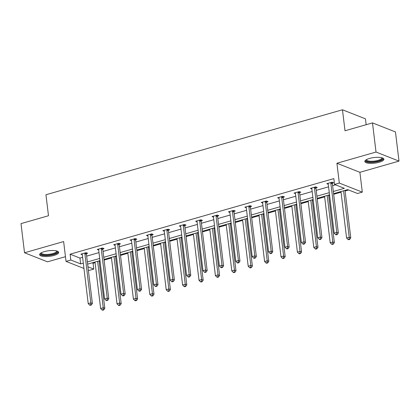 <?xml version="1.0" encoding="UTF-8"?>
<svg xmlns="http://www.w3.org/2000/svg" width="420" height="420" viewBox="0 0 420 420"><rect width="100%" height="100%" fill="white"/><g stroke="black" fill="none" stroke-linecap="round" stroke-linejoin="round"><path stroke-width="0.63" d="M44.31 251.622A9.587 2.819 -6.9 0 1 58.674 252.383A9.587 2.819 -6.9 0 1 54.002 255.444A9.587 2.819 -6.9 0 1 39.638 254.683A9.587 2.819 -6.9 0 1 44.31 251.622M369.526 158.429A9.587 2.819 -6.9 0 1 383.891 159.185A9.587 2.819 -6.9 0 1 379.218 162.246A9.587 2.819 -6.9 0 1 364.854 161.49A9.587 2.819 -6.9 0 1 369.526 158.429M83.948 268.454L66.029 261.387L63.63 241.563L24.528 252.767L21 223.619L48.489 215.738L45.948 194.749L342.468 109.778L345.009 130.767L372.493 122.892L395.472 131.948L399 161.102L376.021 152.04L336.919 163.249L339.318 183.073L362.297 192.129L357.514 193.499L347.671 189.62L333.585 193.657M372.493 122.892L376.021 152.04M24.528 252.767L47.507 261.828L65.457 256.683M336.919 163.249L359.898 172.305L399 161.102M359.898 172.305L362.297 192.129M92.101 262.857L93.083 263.245L95.078 262.673M99.136 261.513L100.044 261.25M104.102 260.09L111.479 257.975M115.532 256.814L116.44 256.552M120.498 255.392L127.874 253.276M131.933 252.116L132.841 251.853M136.894 250.693L144.27 248.577M148.328 247.417L149.237 247.154M153.295 245.989L160.671 243.878M164.724 242.713L165.632 242.456M169.691 241.29L177.067 239.179M181.125 238.014L182.033 237.757M186.086 236.591L193.463 234.481M197.521 233.315L198.429 233.058M202.487 231.893L209.858 229.782M213.916 228.617L214.825 228.359M218.883 227.194L226.259 225.083M230.317 223.918L231.226 223.661M235.279 222.495L242.655 220.385M246.713 219.219L247.622 218.962M251.68 217.796L259.051 215.686M263.109 214.52L264.017 214.263M268.076 213.097L275.452 210.987M279.51 209.822L280.418 209.564M284.471 208.399L291.848 206.288M295.906 205.123L296.814 204.866M300.872 203.7L308.243 201.59M312.302 200.424L313.21 200.161M317.268 199.001L324.644 196.891M328.697 195.725L329.611 195.463M333.664 194.303L341.04 192.187M345.098 191.027L348.653 190.008M93.083 263.245L93.791 269.078L89.008 270.449L88.358 270.191M366.156 124.709L365.447 118.839L342.468 109.778M102.889 248.913L104.066 248.577L102.517 247.963L97.261 249.47L98.689 250.031M135.686 239.516L136.862 239.179L135.308 238.565L130.053 240.072L131.481 240.634M168.483 230.118L169.659 229.782L168.105 229.168L162.85 230.674L164.278 231.236M201.275 220.721L202.451 220.385L200.902 219.77L195.647 221.277L197.069 221.839M234.071 211.323L235.247 210.982L233.693 210.373L228.438 211.88L229.866 212.441M266.868 201.925L268.044 201.584L266.49 200.975L261.235 202.482L262.663 203.044M299.659 192.523L300.836 192.187L299.287 191.578L294.026 193.084L295.454 193.646M332.456 183.125L333.632 182.789L332.078 182.18L326.823 183.682L328.251 184.249M333.322 191.489L344.379 188.323L334.535 184.443L333.832 178.61L70.103 254.184L79.947 258.069L82.604 257.308M86.657 256.142L98.999 252.609M103.058 251.444L115.395 247.91M119.453 246.745L131.796 243.212M135.849 242.046L148.192 238.513M152.25 237.347L164.588 233.814M168.646 232.649L180.983 229.115M185.041 227.95L197.384 224.411M201.442 223.251L213.78 219.713M217.838 218.552L230.176 215.014M234.234 213.853L246.577 210.315M250.63 209.155L262.973 205.616M267.031 204.456L279.368 200.917M283.427 199.757L295.769 196.219M299.822 195.059L312.165 191.52M316.223 190.36L328.561 186.821M332.619 185.661L335.517 184.826M316.06 187.824L317.237 187.488L315.683 186.879L310.427 188.386L311.855 188.947M283.264 197.227L284.44 196.886L282.886 196.277L277.631 197.783L279.058 198.345M250.467 206.624L251.643 206.283L250.094 205.674L244.839 207.181L246.262 207.743M217.675 216.022L218.852 215.68L217.297 215.072L212.042 216.578L213.47 217.14M184.879 225.419L186.055 225.083L184.501 224.469L179.246 225.976L180.673 226.538M152.082 234.817L153.258 234.481L151.709 233.867L146.454 235.373L147.877 235.935M119.291 244.214L120.467 243.878L118.913 243.264L113.657 244.771L115.085 245.333M86.494 253.612L87.67 253.276L86.116 252.662L80.861 254.168L82.289 254.73M334.535 184.443L339.318 183.073M66.029 261.387L70.812 260.017L80.656 263.897L83.307 263.135M70.103 254.184L70.812 260.017M87.365 261.975L99.703 258.437M103.761 257.276L116.104 253.738M120.157 252.578L132.5 249.039M136.558 247.879L148.895 244.34M152.953 243.18L165.296 239.642M169.349 238.481L181.692 234.943M185.75 233.783L198.088 230.244M202.146 229.084L214.489 225.545M218.542 224.385L230.885 220.847M234.943 219.686L247.28 216.148M251.339 214.982L263.676 211.449M267.734 210.284L280.077 206.75M284.135 205.585L296.473 202.052M300.531 200.886L312.869 197.353M316.927 196.187L329.269 192.654M87.943 266.774L93.791 269.078M329.532 194.817L317.189 198.356M313.131 199.516L300.794 203.054M296.735 204.215L284.393 207.753M280.34 208.913L267.997 212.452M263.939 213.612L251.601 217.151M247.543 218.311L235.2 221.849M231.147 223.015L218.804 226.548M214.746 227.714L202.409 231.247M198.35 232.412L186.013 235.946M181.954 237.111L169.612 240.644M165.553 241.81L153.216 245.343M149.158 246.509L136.82 250.042M132.762 251.207L120.419 254.741M116.366 255.906L104.023 259.439M99.965 260.605L87.628 264.138M79.947 258.069L80.656 263.897M330.902 182.516L330.86 182.705A1.228 1.034 -68.5 0 0 330.839 183.162L336.793 232.37L334.168 233.121L328.209 183.913A1.228 1.034 -68.5 0 0 328.083 183.498L327.999 183.346M332.619 182.39L332.414 183.314A1.228 1.034 -68.5 0 0 332.393 183.771L338.347 232.984L336.793 232.37L336.656 234.297L335.601 234.596L336.226 234.843L337.276 234.539L336.656 234.297M337.276 234.539L338.347 232.984M334.168 233.121L335.601 234.596M340.961 191.541L346.584 238.019L349.214 237.269L350.768 237.878L345.019 190.381M349.078 239.19L348.022 239.495L348.647 239.741L349.697 239.437L349.078 239.19L349.214 237.269L343.592 190.79M348.022 239.495L346.584 238.019M350.768 237.878L349.697 239.437M314.506 187.215L314.465 187.404A1.228 1.034 -68.5 0 0 314.444 187.861L320.397 237.069L317.767 237.82L311.813 188.612A1.228 1.034 -68.5 0 0 311.687 188.202L311.603 188.044M316.218 187.089L316.019 188.013A1.228 1.034 -68.5 0 0 315.992 188.47L321.951 237.683L320.397 237.069L320.255 238.996L319.205 239.295L319.825 239.542L320.88 239.237L320.255 238.996M320.88 239.237L321.951 237.683M317.767 237.82L319.205 239.295M298.111 191.914L298.069 192.103A1.228 1.034 -68.5 0 0 298.043 192.559L304.001 241.768L301.371 242.519L295.418 193.31A1.228 1.034 -68.5 0 0 295.286 192.901L295.202 192.743M299.822 191.788L299.618 192.712A1.228 1.034 -68.5 0 0 299.596 193.168L305.55 242.382L304.001 241.768L303.86 243.695L302.81 243.994L303.429 244.241L304.479 243.936L303.86 243.695M304.479 243.936L305.55 242.382M301.371 242.519L302.81 243.994M324.566 196.24L330.188 242.718L332.819 241.967L334.367 242.576L328.624 195.079M332.677 243.894L331.627 244.193L332.246 244.44L333.296 244.136L332.677 243.894L332.819 241.967L327.191 195.489M331.627 244.193L330.188 242.718M334.367 242.576L333.296 244.136M308.17 200.939L313.793 247.417L316.418 246.666L317.971 247.275L312.223 199.778M316.281 248.593L315.231 248.892L315.851 249.139L316.901 248.834L316.281 248.593L316.418 246.666L310.795 200.188M315.231 248.892L313.793 247.417M317.971 247.275L316.901 248.834M382.179 157.847A8.295 2.441 -6.9 0 1 379.37 160.766A8.295 2.441 -6.9 0 1 370.209 161.989A8.295 2.441 -6.9 0 1 366.198 159.784M366.566 159.574A7.681 2.263 173.1 0 0 366.56 159.742A7.681 2.263 173.1 0 0 370.44 161.217A7.681 2.263 173.1 0 0 378.152 160.33A7.681 2.263 173.1 0 0 381.812 157.899A7.681 2.263 173.1 0 0 381.775 157.731M364.959 160.949A9.524 2.804 173.1 0 0 369.611 162.372A9.524 2.804 173.1 0 0 383.659 158.686M56.963 251.045A8.295 2.441 -6.9 0 1 54.154 253.964A8.295 2.441 -6.9 0 1 44.993 255.187A8.295 2.441 -6.9 0 1 40.982 252.977M41.349 252.772A7.681 2.263 173.1 0 0 41.349 252.94A7.681 2.263 173.1 0 0 45.224 254.415A7.681 2.263 173.1 0 0 52.936 253.523A7.681 2.263 173.1 0 0 56.6 251.092A7.681 2.263 173.1 0 0 56.558 250.929M39.742 254.142A9.524 2.804 173.1 0 0 44.394 255.57A9.524 2.804 173.1 0 0 58.443 251.879M281.71 196.613L281.668 196.802A1.228 1.034 -68.5 0 0 281.647 197.258L287.6 246.466L284.975 247.222L279.017 198.009A1.228 1.034 -68.5 0 0 278.891 197.6L278.806 197.442M283.427 196.487L283.222 197.41A1.228 1.034 -68.5 0 0 283.201 197.873L289.154 247.081L287.6 246.466L287.464 248.393L286.409 248.692L287.033 248.939L288.083 248.635L287.464 248.393M288.083 248.635L289.154 247.081M284.975 247.222L286.409 248.692M291.769 205.637L297.397 252.116L300.022 251.365L301.576 251.974L295.827 204.477M299.885 253.292L298.83 253.591L299.455 253.838L300.505 253.533L299.885 253.292L300.022 251.365L294.399 204.887M298.83 253.591L297.397 252.116M301.576 251.974L300.505 253.533M265.314 201.311L265.272 201.5A1.228 1.034 -68.5 0 0 265.251 201.957L271.205 251.165L268.574 251.921L262.621 202.708A1.228 1.034 -68.5 0 0 262.495 202.298L262.411 202.141M267.026 201.185L266.826 202.115A1.228 1.034 -68.5 0 0 266.8 202.571L272.758 251.78L271.205 251.165L271.063 253.092L270.013 253.391L270.632 253.638L271.688 253.339L271.063 253.092M271.688 253.339L272.758 251.78M268.574 251.921L270.013 253.391M275.373 210.336L280.996 256.814L283.626 256.064L285.175 256.673L279.431 209.176M283.484 257.99L282.434 258.29L283.054 258.536L284.109 258.232L283.484 257.99L283.626 256.064L277.998 209.585M282.434 258.29L280.996 256.814M285.175 256.673L284.109 258.232M248.918 206.01L248.876 206.199A1.228 1.034 -68.5 0 0 248.85 206.656L254.809 255.864L252.178 256.62L246.225 207.407A1.228 1.034 -68.5 0 0 246.094 206.997L246.01 206.84M250.63 205.884L250.425 206.813A1.228 1.034 -68.5 0 0 250.404 207.27L256.358 256.478L254.809 255.864L254.667 257.791L253.617 258.09L254.237 258.337L255.287 258.038L254.667 257.791M255.287 258.038L256.358 256.478M252.178 256.62L253.617 258.09M258.977 215.035L264.6 261.513L267.225 260.762L268.779 261.377L263.03 213.875M267.089 262.689L266.038 262.988L266.658 263.235L267.708 262.93L267.089 262.689L267.225 260.762L261.602 214.284M266.038 262.988L264.6 261.513M268.779 261.377L267.708 262.93M232.517 210.709L232.475 210.898A1.228 1.034 -68.5 0 0 232.454 211.355L238.408 260.563L235.783 261.319L229.824 212.111A1.228 1.034 -68.5 0 0 229.698 211.696L229.614 211.543M234.234 210.583L234.029 211.512A1.228 1.034 -68.5 0 0 234.008 211.969L239.962 261.177L238.408 260.563L238.271 262.49L237.221 262.789L237.841 263.036L238.891 262.736L238.271 262.49M238.891 262.736L239.962 261.177M235.783 261.319L237.221 262.789M242.576 219.739L248.204 266.212L250.829 265.461L252.383 266.075L246.635 218.573M250.693 267.388L249.638 267.687L250.262 267.934L251.312 267.629L250.693 267.388L250.829 265.461L245.207 218.983M249.638 267.687L248.204 266.212M252.383 266.075L251.312 267.629M216.122 215.408L216.079 215.597A1.228 1.034 -68.5 0 0 216.059 216.053L222.012 265.262L219.382 266.017L213.428 216.809A1.228 1.034 -68.5 0 0 213.302 216.395L213.218 216.242M217.833 215.282L217.634 216.211A1.228 1.034 -68.5 0 0 217.607 216.667L223.566 265.876L222.012 265.262L221.87 267.188L220.82 267.488L221.44 267.734L222.495 267.435L221.87 267.188M222.495 267.435L223.566 265.876M219.382 266.017L220.82 267.488M226.18 224.438L231.803 270.911L234.434 270.16L235.982 270.774L230.239 223.272M234.292 272.087L233.242 272.386L233.861 272.632L234.916 272.328L234.292 272.087L234.434 270.16L228.805 223.681M233.242 272.386L231.803 270.911M235.982 270.774L234.916 272.328M199.726 220.106L199.684 220.295A1.228 1.034 -68.5 0 0 199.658 220.752L205.616 269.96L202.986 270.716L197.033 221.508A1.228 1.034 -68.5 0 0 196.901 221.093L196.822 220.941M201.437 219.98L201.233 220.91A1.228 1.034 -68.5 0 0 201.212 221.366L207.165 270.575L205.616 269.96L205.475 271.887L204.424 272.186L205.044 272.433L206.094 272.134L205.475 271.887M206.094 272.134L207.165 270.575M202.986 270.716L204.424 272.186M209.785 229.136L215.408 275.609L218.033 274.858L219.587 275.473L213.838 227.971M217.896 276.785L216.846 277.084L217.466 277.331L218.516 277.027L217.896 276.785L218.033 274.858L212.41 228.38M216.846 277.084L215.408 275.609M219.587 275.473L218.516 277.027M183.325 224.805L183.283 224.994A1.228 1.034 -68.5 0 0 183.262 225.451L189.215 274.659L186.59 275.415L180.632 226.207A1.228 1.034 -68.5 0 0 180.506 225.792L180.422 225.64M185.041 224.679L184.837 225.608A1.228 1.034 -68.5 0 0 184.816 226.065L190.769 275.273L189.215 274.659L189.079 276.586L188.029 276.885L188.648 277.132L189.698 276.832L189.079 276.586M189.698 276.832L190.769 275.273M186.59 275.415L188.029 276.885M193.384 233.835L199.012 280.313L201.637 279.557L203.191 280.171L197.442 232.669M201.5 281.484L200.445 281.783L201.07 282.03L202.12 281.726L201.5 281.484L201.637 279.557L196.014 233.079M200.445 281.783L199.012 280.313M203.191 280.171L202.12 281.726M166.929 229.504L166.887 229.693A1.228 1.034 -68.5 0 0 166.866 230.15L172.82 279.358L170.189 280.114L164.236 230.906A1.228 1.034 -68.5 0 0 164.11 230.491L164.026 230.339M168.641 229.378L168.441 230.307A1.228 1.034 -68.5 0 0 168.415 230.764L174.374 279.972L172.82 279.358L172.678 281.284L171.628 281.584L172.253 281.831L173.303 281.531L172.678 281.284M173.303 281.531L174.374 279.972M170.189 280.114L171.628 281.584M176.988 238.534L182.611 285.012L185.241 284.256L186.795 284.87L181.046 237.368M185.099 286.183L184.049 286.482L184.669 286.729L185.724 286.43L185.099 286.183L185.241 284.256L179.613 237.778M184.049 286.482L182.611 285.012M186.795 284.87L185.724 286.43M150.533 234.203L150.491 234.392A1.228 1.034 -68.5 0 0 150.465 234.848L156.424 284.056L153.793 284.812L147.84 235.604A1.228 1.034 -68.5 0 0 147.709 235.19L147.63 235.037M152.245 234.077L152.045 235.006A1.228 1.034 -68.5 0 0 152.019 235.463L157.972 284.671L156.424 284.056L156.282 285.983L155.232 286.288L155.852 286.529L156.902 286.23L156.282 285.983M156.902 286.23L157.972 284.671M153.793 284.812L155.232 286.288M160.592 243.233L166.215 289.711L168.84 288.955L170.394 289.569L164.645 242.067M168.703 290.881L167.653 291.181L168.273 291.428L169.323 291.128L168.703 290.881L168.84 288.955L163.217 242.477M167.653 291.181L166.215 289.711M170.394 289.569L169.323 291.128M134.132 238.901L134.09 239.09A1.228 1.034 -68.5 0 0 134.069 239.547L140.023 288.755L137.398 289.511L131.439 240.303A1.228 1.034 -68.5 0 0 131.313 239.888L131.229 239.736M135.849 238.781L135.644 239.704A1.228 1.034 -68.5 0 0 135.623 240.161L141.577 289.369L140.023 288.755L139.886 290.682L138.836 290.987L139.456 291.228L140.506 290.929L139.886 290.682M140.506 290.929L141.577 289.369M137.398 289.511L138.836 290.987M144.191 247.931L149.819 294.409L152.444 293.654L153.998 294.268L148.25 246.766M152.308 295.58L151.253 295.88L151.877 296.126L152.927 295.827L152.308 295.58L152.444 293.654L146.822 247.175M151.253 295.88L149.819 294.409M153.998 294.268L152.927 295.827M117.737 243.6L117.695 243.789A1.228 1.034 -68.5 0 0 117.674 244.246L123.627 293.454L120.997 294.21L115.043 245.002A1.228 1.034 -68.5 0 0 114.917 244.587L114.833 244.435M119.448 243.479L119.248 244.403A1.228 1.034 -68.5 0 0 119.222 244.86L125.181 294.068L123.627 293.454L123.485 295.381L122.435 295.685L123.06 295.927L124.11 295.627L123.485 295.381M124.11 295.627L125.181 294.068M120.997 294.21L122.435 295.685M127.796 252.63L133.418 299.108L136.048 298.352L137.603 298.967L131.854 251.465M135.907 300.279L134.857 300.578L135.476 300.825L136.531 300.526L135.907 300.279L136.048 298.352L130.426 251.874M134.857 300.578L133.418 299.108M137.603 298.967L136.531 300.526M101.341 248.299L101.299 248.488A1.228 1.034 -68.5 0 0 101.273 248.945L107.231 298.158L104.601 298.909L98.648 249.701A1.228 1.034 -68.5 0 0 98.516 249.286L98.438 249.134M103.052 248.178L102.853 249.102A1.228 1.034 -68.5 0 0 102.827 249.559L108.78 298.767L107.231 298.158L107.09 300.08L106.04 300.384L106.659 300.625L107.709 300.326L107.09 300.08M107.709 300.326L108.78 298.767M104.601 298.909L106.04 300.384M111.4 257.329L117.023 303.807L119.653 303.051L121.202 303.665L115.453 256.163M119.511 304.978L118.461 305.277L119.081 305.524L120.13 305.225L119.511 304.978L119.653 303.051L114.025 256.573M118.461 305.277L117.023 303.807M121.202 303.665L120.13 305.225M84.94 252.998L84.903 253.186A1.228 1.034 -68.5 0 0 84.877 253.643L90.83 302.857L88.205 303.608L82.252 254.399A1.228 1.034 -68.5 0 0 82.12 253.984L82.037 253.832M86.657 252.877L86.452 253.801A1.228 1.034 -68.5 0 0 86.431 254.258L92.384 303.466L90.83 302.857L90.694 304.778L89.644 305.083L90.263 305.324L91.313 305.025L90.694 304.778M91.313 305.025L92.384 303.466M88.205 303.608L89.644 305.083M94.999 262.028L100.627 308.506L103.252 307.75L104.806 308.364L99.057 260.862M103.115 309.677L102.06 309.976L102.685 310.223L103.735 309.923L103.115 309.677L103.252 307.75L97.629 261.272M102.06 309.976L100.627 308.506M104.806 308.364L103.735 309.923M330.86 182.705L332.414 183.314M330.839 183.162L332.393 183.771M314.465 187.404L316.019 188.013M314.444 187.861L315.992 188.47M298.069 192.103L299.618 192.712M298.043 192.559L299.596 193.168M281.668 196.802L283.222 197.41M281.647 197.258L283.201 197.873M265.272 201.5L266.826 202.115M265.251 201.957L266.8 202.571M248.876 206.199L250.425 206.813M248.85 206.656L250.404 207.27M232.475 210.898L234.029 211.512M232.454 211.355L234.008 211.969M216.079 215.597L217.634 216.211M216.059 216.053L217.607 216.667M199.684 220.295L201.233 220.91M199.658 220.752L201.212 221.366M183.283 224.994L184.837 225.608M183.262 225.451L184.816 226.065M166.887 229.693L168.441 230.307M166.866 230.15L168.415 230.764M150.491 234.392L152.045 235.006M150.465 234.848L152.019 235.463M134.09 239.09L135.644 239.704M134.069 239.547L135.623 240.161M117.695 243.789L119.248 244.403M117.674 244.246L119.222 244.86M101.299 248.488L102.853 249.102M101.273 248.945L102.827 249.559M84.903 253.186L86.452 253.801M84.877 253.643L86.431 254.258"/></g></svg>
